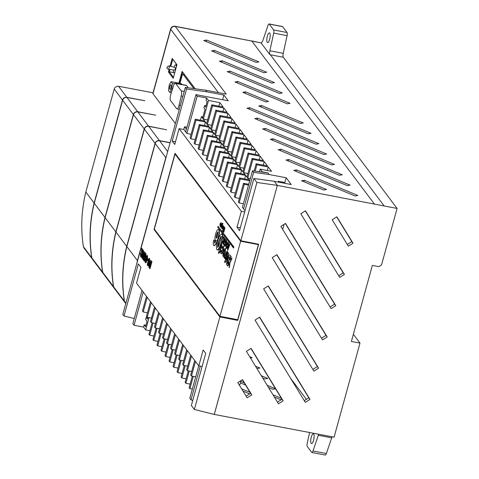<?xml version="1.0" encoding="UTF-8"?>
<svg xmlns="http://www.w3.org/2000/svg" width="479" height="479" viewBox="0 0 479 479"><rect width="100%" height="100%" fill="white"/><g stroke="black" fill="none" stroke-linecap="round" stroke-linejoin="round"><path stroke-width="0.72" d="M267.234 42.374A4.952 1.473 100.8 0 1 267.192 36.835A4.952 1.473 100.8 0 1 269.432 32.883A4.952 1.473 100.8 0 1 269.779 33.123A4.952 1.473 100.8 0 1 269.815 38.661A4.952 1.473 100.8 0 1 267.575 42.613A4.952 1.473 100.8 0 1 267.234 42.374M311.158 443.326A4.952 1.473 100.8 0 1 311.122 437.788A4.952 1.473 100.8 0 1 313.362 433.836A4.952 1.473 100.8 0 1 313.709 434.076A4.952 1.473 100.8 0 1 313.745 439.614A4.952 1.473 100.8 0 1 311.506 443.566A4.952 1.473 100.8 0 1 311.158 443.326M175.027 67.533A1.311 0.389 100.8 0 1 175.128 67.521A1.311 0.389 100.8 0 1 175.212 67.581A1.311 0.389 100.8 0 1 175.224 69.036A1.311 0.389 100.8 0 1 174.637 70.096A1.311 0.389 100.8 0 1 174.536 70.03M174.015 67.234A4.077 1.215 100.8 0 1 175.637 64.803A4.077 1.215 100.8 0 1 175.925 65A4.077 1.215 100.8 0 1 176.284 67.168M174.865 72.311A4.077 1.215 100.8 0 1 174.111 72.814A4.077 1.215 100.8 0 1 173.823 72.616A4.077 1.215 100.8 0 1 173.494 69.952M170.985 87.747A2.293 0.683 -79.2 0 0 170.877 84.783A2.293 0.683 -79.2 0 0 169.913 86.328A2.293 0.683 -79.2 0 0 170.021 89.292A2.293 0.683 -79.2 0 0 170.985 87.747M122.486 100.045L114.206 89.046L85.837 192.049L94.118 203.048L122.486 100.045A3.64 3.359 -37 0 1 126.839 97.297L144.844 100.734L126.977 97.477A3.64 3.359 143 0 0 122.624 100.225L94.249 203.228L104.979 217.484L133.354 114.481A3.64 3.359 -37 0 1 137.707 111.733L155.711 115.17L137.838 111.912A3.64 3.359 143 0 0 133.491 114.661L105.117 217.664L115.846 231.92L144.221 128.917A3.64 3.359 -37 0 1 148.574 126.169L166.71 129.785L148.706 126.348A3.64 3.359 143 0 0 144.359 129.096L115.984 232.099L126.713 246.356L155.088 143.353A3.64 3.359 -37 0 1 159.441 140.604L170.123 142.646M397.091 208.437L283.299 57.252L270.39 54.786L384.188 205.97L397.091 208.437L381.529 264.941L378.793 266.659L372.339 265.426L351.394 341.467L359.998 343.108L334.091 437.159L214.269 414.443L277.353 185.391L214.245 414.437L194.366 409.473L191.366 405.491L205.719 353.388L203.168 349.993L198.797 365.848L136.545 283.143L140.916 267.288L138.359 263.893L124.007 316.002L134.276 318.517M124.007 316.002L122.81 314.41L185.343 87.4L205.719 90.22L226.214 94.135L175.266 26.447A3.784 1.126 -79.2 0 0 175.003 26.261A3.784 3.784 0 0 0 170.638 28.979L152.879 93.447A3.784 0.94 -164.6 0 0 152.981 93.776L175.386 123.54M166.291 156.567A3.64 3.359 143 0 0 165.818 157.609L155.22 143.532A3.64 3.359 143 0 1 159.573 140.784L170.087 142.796M153.064 92.788L118.547 86.274L126.839 97.297M103.254 273.635A3.64 3.359 -37 0 1 103.183 273.551L92.453 259.295A3.64 3.359 143 0 1 91.866 257.888A149.095 137.437 -37 0 1 94.249 203.228M104.979 217.484A149.095 137.437 143 0 0 102.596 272.144A3.64 3.359 -37 0 0 103.183 273.551M94.118 203.048A149.095 137.437 143 0 0 91.728 257.708A3.64 3.359 -37 0 0 92.321 259.109L83.987 248.038L83.394 246.643L91.728 257.708M85.837 192.049C81.412 210.389 80.604 228.591 83.394 246.643M114.206 89.046C114.99 87.034 116.433 86.112 118.547 86.274M114.122 288.077A3.64 3.359 -37 0 1 114.05 287.987L103.32 273.731A3.64 3.359 143 0 1 102.728 272.329A149.095 137.437 -37 0 1 105.117 217.664M115.846 231.92A149.095 137.437 143 0 0 113.463 286.586A3.64 3.359 -37 0 0 114.05 287.987M124.989 302.512A3.64 3.359 -37 0 1 124.917 302.423L114.188 288.166A3.64 3.359 143 0 1 113.595 286.765A149.095 137.437 -37 0 1 115.984 232.099M126.713 246.356A149.095 137.437 143 0 0 124.324 301.022A3.64 3.359 -37 0 0 124.917 302.423M155.22 143.532L126.851 246.535L137.443 260.612A149.095 137.437 143 0 0 136.545 264.552M165.818 157.609L137.443 260.612M125.797 303.584L125.055 302.602A3.64 3.359 143 0 1 124.462 301.201A149.095 137.437 -37 0 1 126.851 246.535M233.536 248.02L233.836 246.93L218.047 226.268L217.747 227.351L233.536 248.02M220.879 222.657L221.244 222.807L221.226 225.447M220.843 226.25L220.388 226.351M222.747 231.201L222.394 230.734L223.346 229.669L223.549 226.256L223.885 226.705L223.723 229.249L224.417 227.417L224.974 227.842L223.765 232.243L223.208 231.818L223.675 230.13L222.747 231.201L223.525 230.668M223.549 226.256L224.154 226.759L224.028 228.848M213.784 239.973L214.64 240.745L214.442 243.057L214.933 242.835L216.065 240.296L215.352 240.26C214.748 239.021 214.837 236.961 215.616 234.093C216.676 230.459 217.723 228.968 218.753 229.633C219.424 231.285 219.25 233.854 218.22 237.327C216.783 242.913 215.263 245.625 213.664 245.452C213.089 244.44 213.131 242.613 213.784 239.973L214.909 240.799L214.712 243.11M216.34 240.344L215.622 240.314L216.34 240.344M218.496 229.405L219.023 229.686C219.699 231.339 219.52 233.902 218.496 237.374C217.059 242.967 215.538 245.679 213.939 245.505M213.664 245.452L214.215 245.751M222.094 240.865L222.292 242.009L223.549 240.464L223.573 237.853L223.034 237.764L223.07 236.8L223.861 236.866L223.825 240.799C223.19 242.793 222.585 243.53 222.017 243.009L221.681 241.332L222.37 240.919L222.609 242.117M223.07 236.8L224.136 236.919L223.346 236.854L224.136 236.919L224.046 241.021M223.891 241.512L222.43 243.2M225.429 238.853L223.298 244.506L223.028 244.146L224.891 238.44L225.429 238.853L223.298 244.506M224.465 243.751L224.657 245.152L225.322 244.871L225.866 243.536L225.932 240.979L225.124 241.59L225.597 242.218L225.292 243.17L224.525 242.152C225.106 240.219 225.663 239.488 226.202 239.973L226.495 241.751L226.136 243.901C225.525 245.865 224.938 246.613 224.376 246.146L224.064 244.033L224.741 243.805L224.968 245.254M226.202 241.033L225.399 241.644L225.872 242.266L225.292 243.17M226.07 239.847L226.471 240.027L226.771 241.799L226.405 243.955M226.034 245.056L224.765 246.32M227.818 242.188L228.255 242.398L228.202 246.086L227.309 248.194L226.345 248.457M226.076 248.403L226.136 244.649C226.789 242.554 227.399 241.787 227.986 242.344L227.926 246.032L227.034 248.146L226.076 248.403L226.501 248.607M224.459 255.81L224.573 256.097C225.118 256.055 225.651 255.133 226.172 253.337L226.926 251.182L227.699 251.894L225.268 258.852L224.495 258.139L224.938 256.876L223.986 257.642L223.825 257.139L224.459 255.81L224.849 256.151M224.651 257.69L224.274 257.708M228.675 253.199L225.974 260.097L225.471 259.438L227.908 252.481L228.675 253.199L225.974 260.097M225.902 261.127L225.076 262.66L224.579 261.995L225.13 260.414L225.902 261.127L225.076 262.66M154.34 229.124L219.963 316.308L240.644 241.224L175.021 154.046L154.34 229.124M223.394 250.774L224.603 252.379L224.759 250.092L224.136 250.511L223.819 249.553L225.172 248.679L225.046 253.187L224.1 255.606L222.861 256.139L223.394 250.774L224.663 252.158M225.034 250.14L224.136 250.511M225.01 248.517L225.447 248.727L225.322 253.241L224.37 255.66L223.13 256.193M222.861 256.139L223.328 256.385M223.166 247.661L222.202 248.302L221.783 247.386L223.567 246.23L223.436 250.361C222.669 253.044 221.909 254.115 221.16 253.577M223.124 246.014L223.567 246.23M223.262 246.014L223.166 250.307C222.394 252.996 221.639 254.068 220.891 253.523L221.328 253.738M220.891 253.523L220.843 250.158L221.657 250.661L221.603 252.199M219.304 249.272L219.604 249.667L220.999 245.709L220.729 244.739L221.472 243.572L221.903 246.05L220.376 250.385L220.651 250.757L220.16 252.062L219.633 251.673L219.52 252.822L218.31 253.313L219.131 251.008L218.807 250.577L219.304 249.272L219.675 249.457M219.831 251.936L219.52 252.822M229.836 244.709L227.705 250.361L227.435 250.002L228.986 245.248L228.525 244.637L228.83 243.679L229.836 244.709L227.705 250.361M221.789 233.764L222.298 234.027C222.945 235.5 222.813 237.847 221.903 241.075L220.059 245.697C218.909 248.841 217.837 250.17 216.855 249.691C216.209 248.212 216.34 245.859 217.262 242.631C218.765 236.931 220.352 234.045 222.022 233.98C222.675 235.446 222.543 237.794 221.627 241.021M221.693 241.799L220.328 245.751C219.178 248.888 218.113 250.224 217.125 249.745M216.855 249.691L217.352 249.948M222.963 225.429L223.561 226.262M223.465 227.627L222.382 229.022M222.106 228.968L222.058 226.555L223.052 225.525L223.1 227.944L222.106 228.968L222.472 229.124M222.466 223.208L222.974 223.573L222.729 224.471L222.136 224.4L222.136 226.298M221.532 226.351L221.136 227.22L220.591 226.795L222.082 223.621L222.376 223.196L222.974 223.573M229.663 254.84L231.189 256.54L230.207 259.361M230.249 262.252L232.022 258.223L228.705 260.522L229.447 267.569L229.968 262.199L231.74 258.169M228.878 263.151L227.866 266.049L226.561 264.582L226.89 259.289L228.8 255.056L229.501 254.81L230.92 256.487L229.806 259.666M228.8 260.444L229.866 257.409L229.597 257.049L228.746 256.834L227.357 260.013L227.034 262.767L227.645 263.749L228.717 260.69M228.83 262.45L227.591 266.001M229.13 256.624L227.633 260.067L227.303 262.815L227.723 263.54M204.449 125.528L205.425 121.989L204.677 120.995L195.282 119.199L196.031 120.193L190.893 138.826L195.145 139.634M208.473 130.869L209.449 127.33L208.7 126.336L199.3 124.546L200.048 125.534L194.917 144.167L199.162 144.981M212.49 136.21L213.466 132.671L212.718 131.683L203.324 129.887L204.072 130.881L198.935 149.508L203.186 150.322M216.514 141.55L217.49 138.012L216.742 137.024L207.341 135.228L208.09 136.222L202.958 154.849L207.203 155.663M220.532 146.891L221.508 143.359L220.759 142.365L211.365 140.569L212.113 141.562L206.976 160.19L211.227 161.004M224.555 152.238L225.531 148.7L224.783 147.706L215.382 145.909L216.131 146.903L210.999 165.536L215.245 166.345M228.573 157.579L229.549 154.04L228.8 153.046L219.406 151.25L220.154 152.244L215.017 170.877L219.268 171.686M232.596 162.92L233.572 159.381L232.824 158.387L223.424 156.591L224.172 157.585L219.041 176.218L223.286 177.026M236.614 168.261L237.59 164.722L236.842 163.728L227.447 161.938L228.196 162.926L223.058 181.559L227.309 182.373M240.638 173.602L241.614 170.063L240.865 169.069L231.465 167.279L232.213 168.267L227.082 186.9L231.327 187.714M244.655 178.942L245.631 175.404L244.883 174.416L235.488 172.62L236.237 173.614L231.106 192.241L235.351 193.055M248.679 184.283L249.655 180.751L248.906 179.757L239.506 177.96L240.254 178.954L235.123 197.582L239.368 198.396M249.709 180.817L201.408 116.642L200.432 120.187M267.288 170.5L268.264 166.961L271.539 171.314L260.175 169.141L259.456 171.745M263.252 165.141L264.228 161.603L267.504 165.956L256.139 163.782L254.145 171.015M259.223 159.782L260.193 156.244L263.468 160.597L252.104 158.423L246.972 177.056L247.733 178.068L250.325 178.565M255.187 154.424L256.163 150.885L259.432 155.232L248.068 153.064L242.937 171.698L243.697 172.709L247.948 173.518M251.152 149.065L252.128 145.526L255.403 149.873L244.039 147.706L238.901 166.339L239.662 167.351L243.913 168.159M247.116 143.706L248.092 140.167L251.367 144.514L240.003 142.347L234.872 160.98L235.632 161.992L239.877 162.8M243.087 138.341L244.056 134.809L247.332 139.155L235.967 136.982L230.836 155.621L231.597 156.627L235.842 157.441M239.051 132.982L240.027 129.444L243.296 133.797L231.932 131.623L226.801 150.256L227.561 151.268L231.812 152.083M235.015 127.624L235.991 124.085L239.266 128.438L227.896 126.264L222.765 144.898L223.525 145.909L227.776 146.724M230.98 122.265L231.956 118.726L235.231 123.079L223.867 120.906L218.729 139.539L219.49 140.551L223.741 141.359M226.944 116.906L227.92 113.367L231.195 117.714L219.831 115.547L214.7 134.18L215.46 135.192L219.705 136M222.915 111.547L223.885 108.009L227.16 112.355L215.795 110.188L210.664 128.821L211.425 129.833L215.67 130.641M218.879 106.188L219.855 102.65L223.124 106.997L211.76 104.829L206.629 123.462L207.389 124.468L211.64 125.282M250.044 392.355L241.638 388.846M243.003 391.08L249.667 393.864M281.418 398.348L273.012 394.84M244.212 382.817L240.787 381.386M274.377 397.073L280.58 399.66L281.664 399.462M240.38 382.877L245.577 385.05M268.539 387.529L272.779 389.301L275.539 388.786L267.174 385.296M262.708 377.991L264.983 378.937L267.737 378.428L261.342 375.758M256.87 368.447L259.941 368.064L255.505 366.213M250.487 358.011L252.14 357.705L249.673 356.675M198.755 365.788L189.804 398.277L191.001 399.869L192.798 400.306M148.029 317.619L146.257 317.284L145.658 319.463L147.023 321.277L145.52 326.714L144.155 324.9L143.556 327.079L145.67 329.887L149.921 330.696M243.613 208.862L242.416 207.275L252.469 170.781L253.666 172.368L243.613 208.862L245.014 210.724M237.063 319.571L237.698 320.409L258.672 244.242L240.841 240.745L256.894 182.463L253.894 178.481L274.275 181.302L291.274 184.547L286.167 177.763L269.168 174.518L267.977 172.925L252.469 170.781M205.952 105.919L204.551 105.649L203.952 107.823L205.03 109.26L202.593 118.103L203.353 119.109L207.605 119.924M192.301 376.207L189.151 387.649L189.9 388.643L192.33 389.11M188.283 370.866L185.128 382.308L185.876 383.302L190.127 384.11M184.259 365.519L181.11 376.967L181.858 377.961L186.103 378.769M180.242 360.178L177.086 371.626L177.835 372.62L182.086 373.428M176.218 354.837L173.069 366.285L173.817 367.279L178.062 368.088M172.201 349.496L169.045 360.944L169.794 361.932L174.045 362.747M168.177 344.156L165.027 355.598L165.776 356.592L170.021 357.406M164.159 338.815L161.004 350.257L161.752 351.251L166.003 352.065M160.136 333.474L156.986 344.916L157.735 345.91L161.98 346.718M156.118 328.127L152.963 339.575L153.711 340.569L157.962 341.377M152.094 322.786L148.945 334.234L149.693 335.228L153.939 336.036M143.221 291.974L134.048 325.265L143.556 327.079M134.048 325.265L132.857 323.672L142.023 290.382M214.269 414.443L277.353 185.391L274.275 181.302M195.48 361.441L191.462 376.045L195.707 376.853M191.462 376.045L190.714 375.051L194.743 360.424M191.468 356.071L187.439 370.704L191.684 371.512M187.439 370.704L186.69 369.71L190.72 355.077M187.445 350.73L183.415 365.357L187.666 366.172M183.415 365.357L182.673 364.369L186.702 349.736M183.427 345.389L179.397 360.016L183.643 360.831M179.397 360.016L178.649 359.028L182.679 344.395M179.403 340.048L175.374 354.676L179.625 355.49M175.374 354.676L174.631 353.682L178.661 339.054M175.386 334.707L171.356 349.335L175.601 350.149M171.356 349.335L170.608 348.341L174.637 333.713M171.362 329.366L167.333 343.994L171.584 344.802M167.333 343.994L166.59 343L170.62 328.372M167.345 324.02L163.315 338.653L167.56 339.461M163.315 338.653L162.567 337.659L166.596 323.032M163.321 318.679L159.291 333.312L163.543 334.12M159.291 333.312L158.549 332.318L162.579 317.691M159.303 313.338L155.274 327.971L159.519 328.78M155.274 327.971L154.525 326.977L158.555 312.344M155.28 307.997L151.25 322.624L155.501 323.439M151.25 322.624L150.508 321.637L154.537 307.003M151.262 302.656L147.233 317.284L151.478 318.098M147.233 317.284L146.484 316.29L150.514 301.662M147.239 297.315L143.209 311.943L147.46 312.757M143.209 311.943L142.467 310.949L146.496 296.321M142.916 249.93L143.526 250.433L141.58 257.504L140.569 256.469L140.419 253.595L141.401 252.241L141.694 248.302L142.089 248.829L142.089 252.918L142.916 249.93L143.257 250.379L141.305 257.451M141.694 248.302L142.365 248.882L142.287 252.87M143.922 258.403L144.263 259.774L145.095 258.085L144.616 258.253L144.706 255.331L145.897 253.762L145.52 258.091C145.005 260.181 144.466 261.115 143.898 260.893L143.922 258.403L144.574 258.756L144.538 259.822M145.371 258.133L144.886 258.307M145.838 253.696L146.167 253.816L145.52 258.091M145.616 258.768L144.227 261.007M147.688 258.558L148.346 259.432L148.023 260.612L147.095 259.69L147.688 258.558M147.478 265.647L148.077 265.462L147.478 265.647L147.275 264.384L148.849 258.666L149.448 258.486L149.035 262.845L148.352 265.516L147.748 265.701L148.352 265.516L149.143 263.486M148.849 258.666L149.723 258.534L149.125 258.72L149.723 258.534L149.035 262.845M240.841 240.745L175.033 153.322L154.052 229.489L219.861 316.912L194.366 409.473M222.633 99.722L223.915 95.058L206.916 91.812L186.535 88.986L172.183 141.095L174.739 144.484L179.104 128.629L241.356 211.335L236.991 227.19L239.542 230.585L253.894 178.481M186.535 88.986L185.343 87.4M150.717 260.426L151.951 261.618L149.999 268.689L148.783 267.198L149.25 263.079L150.25 260.648L150.657 260.414L151.675 261.57L149.729 268.641M145.305 262.761L145.903 262.576L145.305 262.761L145.101 261.498L146.676 255.78L147.275 255.594L146.861 259.959L146.179 262.63L145.574 262.809L146.179 262.63L147.191 259.816M146.676 255.78L147.55 255.648L146.951 255.834L147.55 255.648L147.508 258.528M144.059 251.583L145.293 252.774L143.347 259.852L142.125 258.361L142.592 254.235L143.592 251.804L143.999 251.571L145.023 252.726L143.071 259.798M384.188 205.97L277.359 185.397M247.122 397.815L251.798 394.858L242.488 379.631L237.812 382.583L247.122 397.815M251.092 348.389L246.416 351.346L278.497 403.803L283.173 400.851L251.092 348.389M259.696 317.152L255.02 320.11L305.309 402.348L309.985 399.39L259.696 317.152M268.3 285.915L263.624 288.867L313.913 371.105L318.589 368.153L268.3 285.915M276.904 254.678L272.228 257.63L322.517 339.868L327.199 336.917L276.904 254.678M285.508 223.442L280.832 226.393L331.121 308.632L335.803 305.68L285.508 223.442M348.335 246.158L353.011 243.2L336.869 216.807L332.192 219.759L348.335 246.158M339.731 277.395L344.407 274.437L305.494 210.814L300.818 213.772L339.731 277.395M181.984 84.508L181.307 83.615L171.039 81.652L169.147 85.298L168.554 90.663L169.853 92.393L171.745 88.747L172.548 88.902M193.839 88.579L183.295 74.574A2.916 0.868 -79.2 0 0 183.092 74.431A2.916 0.868 -79.2 0 0 181.87 76.389L179.948 83.358M188.277 87.807L186.582 85.549A4.658 1.383 -79.2 0 0 186.253 85.322L175.326 83.238A4.658 1.383 -79.2 0 0 173.518 85.855L170.841 94.261A4.658 1.383 -79.2 0 0 170.578 100.572L176.655 108.643A4.658 1.383 -79.2 0 0 176.979 108.871A4.658 1.383 -79.2 0 0 179.074 105.2L181.224 96.087A4.658 1.383 -79.2 0 0 181.2 90.83L175.649 83.46A4.658 1.383 -79.2 0 0 175.326 83.238M202.916 116.936L201.408 116.642M191.121 134.294L186.876 133.485L197.138 96.219L206.647 98.033L206.048 100.207L207.126 101.644L205.629 107.086L204.551 105.649M179.104 128.629L183.912 129.552L186.876 133.485M244.673 211.969L241.356 211.335M248.745 184.301L243.53 183.301L238.398 201.934L239.147 202.928L243.392 203.737M239.506 177.96L234.375 196.594L235.123 197.582M235.488 172.62L230.357 191.253L231.106 192.241M231.465 167.279L226.333 185.906L227.082 186.9M227.447 161.938L222.316 180.565L223.058 181.559M223.424 156.591L218.292 175.224L219.041 176.218M219.406 151.25L214.275 169.883L215.017 170.877M215.382 145.909L210.251 164.542L210.999 165.536M211.365 140.569L206.233 159.202L206.976 160.19M207.341 135.228L202.21 153.861L202.958 154.849M203.324 129.887L198.192 148.514L198.935 149.508M199.3 124.546L194.169 143.173L194.917 144.167M195.282 119.199L190.151 137.832L190.893 138.826M338.695 275.7L343.209 272.85L305.333 210.916M347.299 244.464L351.814 241.614L336.707 216.909M321.487 338.18L326.001 335.33L276.742 254.78M312.883 369.417L317.397 366.567L268.138 286.017M304.279 400.654L308.793 397.804L259.534 317.254M277.461 402.115L281.975 399.264L250.93 348.49M330.091 306.943L334.605 304.087L285.346 223.543M246.086 396.121L250.607 393.271L242.326 379.733M200.294 366.136L191.001 399.869M278.036 182.02L278.239 181.29L284.849 182.547L284.646 183.283M286.167 177.763L284.849 182.547M269.168 174.518L253.666 172.368M186.966 127.228L184.535 126.761L183.774 129.522M175.5 141.724L172.183 141.095M197.138 96.219L195.947 94.626L185.678 131.899M195.947 94.626L228.238 100.794L223.915 95.058M203.353 119.109L208.491 100.476L206.647 98.033M208.491 100.476L219.855 102.65M207.389 124.468L212.52 105.835L211.76 104.829M212.52 105.835L223.885 108.009M211.425 129.833L216.556 111.194L215.795 110.188M216.556 111.194L227.92 113.367M215.46 135.192L220.591 116.559L219.831 115.547M220.591 116.559L231.956 118.726M219.49 140.551L224.627 121.917L223.867 120.906M224.627 121.917L235.991 124.085M223.525 145.909L228.657 127.276L227.896 126.264M228.657 127.276L240.027 129.444M227.561 151.268L232.692 132.635L231.932 131.623M232.692 132.635L244.056 134.809M231.597 156.627L236.728 137.994L235.967 136.982M236.728 137.994L248.092 140.167M235.632 161.992L240.763 143.353L240.003 142.347M240.763 143.353L252.128 145.526M239.662 167.351L244.799 148.718L244.039 147.706M244.799 148.718L256.163 150.885M243.697 172.709L248.829 154.076L248.068 153.064M248.829 154.076L260.193 156.244M247.733 178.068L252.864 159.435L252.104 158.423M252.864 159.435L264.228 161.603M255.145 171.153L256.9 164.794L256.139 163.782M256.9 164.794L268.264 166.961M267.977 172.925L262.193 171.823L260.175 169.141M374.333 203.922L251.828 41.038L175.003 26.261M206.916 91.812L205.719 90.22M245.547 91.842L242.793 92.351L265.713 101.919L268.468 101.41L245.547 91.842L245.14 93.333M287.292 103.823L290.046 103.314L237.752 81.478L234.991 81.993L287.292 103.823M304.327 180.248L301.572 180.757L323.714 190.001L326.474 189.492L304.327 180.248L303.92 181.739M296.531 169.883L293.771 170.398L355.089 195.995L357.843 195.486L296.531 169.883L296.118 171.374M261.522 105.53L258.762 106.045L300.495 123.462L303.249 122.953L261.522 105.53L261.109 107.021M347.287 185.63L350.047 185.122L288.729 159.525L285.975 160.034L347.287 185.63M339.491 175.272L342.245 174.763L280.933 149.161L278.173 149.676L339.491 175.272M331.69 164.908L334.45 164.399L273.132 138.802L270.372 139.311L331.69 164.908M323.894 154.549L326.648 154.034L265.336 128.438L262.576 128.953L323.894 154.549M316.092 144.185L318.852 143.676L257.534 118.079L254.774 118.588L316.092 144.185M308.29 133.827L311.051 133.312L249.733 107.715L246.978 108.224L308.29 133.827M279.491 93.465L282.251 92.95L229.95 71.12L227.196 71.628L279.491 93.465M271.695 83.101L274.449 82.592L222.154 60.755L219.394 61.27L271.695 83.101M263.893 72.742L266.653 72.227L214.352 50.397L211.592 50.906L263.893 72.742M256.091 62.378L258.852 61.869L206.551 40.032L203.797 40.547L256.091 62.378M256.894 182.463L277.335 185.397M261.265 43.056L262.624 41.182L267.965 25.453A2.916 0.868 100.8 0 1 269.048 23.95L282.436 26.507A2.916 0.868 100.8 0 1 282.64 26.65L287.053 32.512A2.916 0.868 100.8 0 1 287.101 35.65L283.239 53.331A3.64 1.084 -79.2 0 0 283.299 57.252M270.39 54.786L269.857 54.612A3.64 1.084 100.8 0 1 269.851 50.774L283.239 53.331M251.828 41.038L261.091 42.96L269.857 54.612M359.998 343.108L353.37 334.3M332.139 436.788A3.64 1.084 -79.2 0 0 331.702 437.824L326.361 453.547A2.916 0.868 100.8 0 1 325.277 455.05L311.889 452.493A2.916 0.868 100.8 0 1 311.691 452.35L307.273 446.488A2.916 0.868 100.8 0 1 307.225 443.35L309.566 432.645M237.698 320.409L219.861 316.912M170.057 66.204L172.195 58.432L176.949 64.749L173.2 78.352L168.446 72.036L169.165 69.419M178.877 83.148L182.116 71.395L195.187 88.765M195.085 88.747L182.643 72.221L179.595 83.286M173.847 72.646L169.279 71.772L173.476 77.353M176.925 64.839L172.727 59.264L170.763 66.383M169.901 69.509L169.279 71.772L168.446 72.036M145.927 325.241L144.155 324.9M337.054 217.478L336.653 216.945M306.404 399.312L290.663 378.398M240.302 227.824L236.991 227.19M202.114 366.483L198.797 365.848M184.535 126.761L186.409 129.252M250.607 393.271L251.798 394.858M281.975 399.264L283.173 400.851M308.793 397.804L309.985 399.39M317.397 366.567L318.589 368.153M326.001 335.33L327.199 336.917M334.605 304.087L335.803 305.68M351.814 241.614L353.011 243.2M343.209 272.85L344.407 274.437M237.339 82.969L237.752 81.478M288.322 161.016L288.729 159.525M280.52 150.651L280.933 149.161M272.719 140.293L273.132 138.802M264.923 129.929L265.336 128.438M257.121 119.57L257.534 118.079M249.325 109.206L249.733 107.715M229.543 72.61L229.95 71.12M221.741 62.246L222.154 60.755M213.939 51.888L214.352 50.397M206.144 41.523L206.551 40.032M282.658 229.381L284.041 224.37M239.638 385.571L241.015 380.56M189.9 388.643L193.271 376.392M185.876 383.302L189.253 371.045M181.858 377.961L185.229 365.705M177.835 372.62L181.212 360.364M173.817 367.279L177.188 355.023M169.794 361.932L173.17 349.682M165.776 356.592L169.147 344.341M161.752 351.251L165.129 339M157.735 345.91L161.106 333.653M153.711 340.569L157.088 328.313M149.693 335.228L153.064 322.972M145.67 329.887L149.047 317.631M148.077 317.445L147.622 319.092L146.257 317.284M243.53 183.301L244.278 184.295L239.147 202.928M244.278 184.295L248.523 185.104M240.254 178.954L249.655 180.751M236.237 173.614L245.631 175.404M232.213 168.267L241.614 170.063M228.196 162.926L237.59 164.722M224.172 157.585L233.572 159.381M220.154 152.244L229.549 154.04M216.131 146.903L225.531 148.7M212.113 141.562L221.508 143.359M208.09 136.222L217.49 138.012M204.072 130.881L213.466 132.671M200.048 125.534L209.449 127.33M196.031 120.193L205.425 121.989M182.643 72.221L182.116 71.395M169.853 92.393L171.344 92.675M171.745 88.747L172.338 83.382L174.476 83.789M172.338 83.382L171.039 81.652M172.727 59.264L172.195 58.432M219.963 316.308L237.722 319.697L258.397 244.619L258.019 244.11M154.711 229.615L154.052 229.489M175.673 154.172L175.021 154.046M258.397 244.619L240.644 241.224M261.516 43.014L251.487 40.871M251.697 40.996L261.546 43.038M150.49 261.69L149.574 263.6L149.256 266.312L149.711 267.013L151.011 262.294L150.478 261.69M150.759 261.744L149.843 263.648L149.819 266.839M147.933 264.492L148.7 262.378L149.125 259.66L148.735 260.091L147.801 264.468L148.191 264.037M149.125 259.66L148.077 264.522M149.4 259.714L149.005 260.145M147.418 258.51L148.346 259.432M148.071 259.378L147.748 260.558M145.76 261.606L146.526 259.492L146.951 256.774L146.562 257.205L145.628 261.582L146.017 261.151M146.951 256.774L145.903 261.636M147.227 256.828L146.831 257.259M144.353 261.079L143.898 260.893M145.095 258.085L144.616 258.253M145.58 254.948L145.065 255.714L144.993 257.151L145.514 256.445L145.502 254.894M145.85 255.002L145.335 255.768L145.269 257.199M143.059 258.169L144.359 253.451L143.832 252.846L142.916 254.756L142.604 257.468L143.059 258.169M144.107 252.9L143.191 254.804L143.161 257.995M141.491 253.732L140.778 253.984L140.742 255.056L141.293 255.822L141.766 254.098L141.143 253.379M141.766 253.786L141.048 254.038L141.353 255.594M331.702 437.824L318.313 435.267L312.979 450.99A2.916 0.868 100.8 0 1 311.889 452.493M318.313 435.267A3.64 1.084 100.8 0 1 318.733 434.267M269.048 23.95A2.916 0.868 100.8 0 1 269.252 24.094L273.665 29.955A2.916 0.868 100.8 0 1 273.719 33.093L269.851 50.774M225.13 260.414L225.633 261.073M227.908 252.481L228.405 253.146M226.926 251.182L227.699 251.894M227.423 251.846L224.998 258.804M224.394 257.792L223.986 257.642M225.148 248.517L225.447 248.727M223.531 254.834L224.226 253.493L223.525 252.559L223.418 254.864M223.741 252.81L223.597 254.846M220.843 250.158L221.388 250.613L221.334 252.146L222.759 249.355L222.801 247.541M222.891 247.607L222.202 248.302M221.196 243.524L221.633 245.996L220.376 250.385M220.101 250.337L220.651 250.757M219.244 252.768L218.31 253.313M220.382 250.703L219.885 252.014M228.83 243.679L229.567 244.655M226.417 244.961L226.627 247.463L227.645 245.733L227.693 243.326L226.417 244.961L226.543 247.547M227.968 243.374L226.693 245.014M224.896 246.374L224.376 246.146M224.891 238.44L225.16 238.799M222.561 243.254L222.017 243.009M221.927 233.77L222.298 234.027M221.304 236.458L220.687 236.758L219.095 240.554L217.837 244.428L217.58 247.224L218.173 246.907L219.723 243.314L221.023 239.326L221.172 236.363M221.579 236.506L220.963 236.812L219.364 240.602L217.694 247.314M218.634 229.411L219.023 229.686M216.065 240.296L215.352 240.26M218.029 232.099L217.424 232.447L216.376 235.207L216.119 238.141C216.706 238.105 217.256 237.087 217.771 235.081L217.903 232.016M218.298 232.153L217.7 232.501L216.652 235.261L216.388 238.189M224.417 227.417L224.974 227.842M224.705 227.794L223.489 232.195M222.837 226.316L222.34 226.932L222.322 228.178L222.819 227.567L222.747 226.25M223.112 226.369L222.615 226.986L222.597 228.232M222.31 224.226L221.603 228.142L221.681 225.369L220.867 227.166M222.705 223.519L222.454 224.423M221.017 222.639L221.017 225.172L220.023 226.196L219.975 223.789L221.244 222.807M220.52 226.423L220.023 226.196M220.753 223.543L220.256 224.166L220.238 225.405L220.735 224.795L220.663 223.483M221.023 223.597L220.532 224.214L220.514 225.459M233.267 247.966L233.836 246.93M233.566 246.883L218.047 226.268M229.166 267.516L229.968 262.199M167.303 67.096L167.165 67.605L167.303 67.096M168.853 65.97A1.724 0.515 100.8 0 1 169.021 65.934A1.724 0.515 100.8 0 1 169.129 66.012A1.724 0.515 100.8 0 1 169.147 67.928A1.724 0.515 100.8 0 1 168.374 69.323A1.724 0.515 100.8 0 1 168.243 69.239M133.354 114.481L122.624 100.225M126.977 97.477L137.707 111.733M137.838 111.912L148.574 126.169M148.706 126.348L159.441 140.604M159.573 140.784L167.674 151.544M91.866 257.888L102.596 272.144M144.221 128.917L133.491 114.661M102.728 272.329L113.463 286.586M155.088 143.353L144.359 129.096M113.595 286.765L124.324 301.022M124.462 301.201L125.917 303.135M251.744 41.056L175.266 26.447A3.784 3.491 -37 0 0 170.74 29.303L152.981 93.776M218.418 92.645L170.74 29.303A3.784 0.94 -164.6 0 1 170.638 28.979M183.295 74.574L184.601 74.82M181.2 90.83L184.235 91.411M181.224 96.087L182.864 96.405M175.649 83.46L186.582 85.549M179.074 105.2L180.373 105.452M312.979 450.99L326.361 453.547M273.719 33.093L287.101 35.65M273.665 29.955L287.053 32.512M269.252 24.094L282.64 26.65M175.128 67.521L169.021 65.934C167.063 66.665 166.512 67.605 167.369 68.742L168.374 69.323L174.637 70.096M174.111 72.814L174.697 72.928M183.092 74.431L184.511 74.7M176.979 108.871L179.308 109.314M175.637 64.803L176.871 65.036"/></g></svg>
